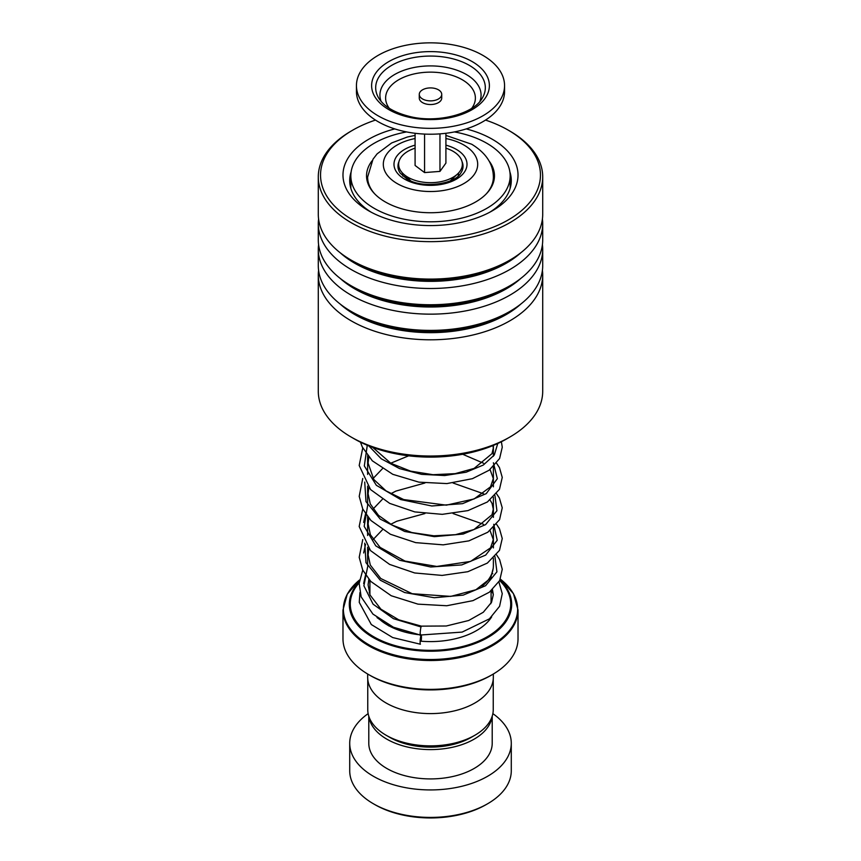 <?xml version="1.0" encoding="UTF-8"?>
<svg xmlns="http://www.w3.org/2000/svg" width="861" height="861" viewBox="0 0 861 861"><rect width="100%" height="100%" fill="white"/><g stroke="black" fill="none" stroke-linecap="round" stroke-linejoin="round"><path stroke-width="1.29" d="M493.245 679.264L493.245 709.647A62.745 36.227 180 0 1 474.863 735.262L471.118 737.425A57.45 33.17 180 0 1 389.882 737.425L386.137 735.262A62.745 36.227 180 0 1 367.755 709.647L367.755 679.264M474.863 735.262A62.745 36.227 180 0 1 386.137 735.262L389.882 737.425M402.873 176.085A28.047 16.198 180 0 1 402.453 173.287A28.047 16.198 180 0 1 402.453 173.007M402.668 173.244A28.047 16.198 0 0 0 402.507 174.277M408.2 179.669A23.559 13.604 180 0 1 407.285 177.614M481.966 586.416A62.885 36.302 0 0 0 493.385 565.548L493.385 558.283M492.384 674.572L490.802 675.487A85.271 49.238 180 0 1 370.198 675.487L368.616 674.572A87.521 50.53 0 0 0 492.384 674.572A87.521 50.53 0 0 0 518.021 638.84L518.021 609.986A87.521 50.53 180 0 1 463.993 656.663A87.521 50.53 180 0 1 368.616 645.718A87.521 50.53 180 0 1 342.979 609.986L342.979 638.84A87.521 50.53 0 0 0 368.616 674.572L370.198 675.487M493.331 674.023L493.331 677.327A62.831 36.28 180 0 1 454.543 710.842A62.831 36.28 180 0 1 386.072 702.974A62.831 36.28 180 0 1 367.669 677.327L367.669 674.023M458.547 173.007A28.047 16.198 180 0 1 458.547 173.287A28.047 16.198 180 0 1 458.127 176.085M453.715 177.614A23.559 13.604 180 0 1 452.8 179.669M458.493 174.277A28.047 16.198 0 0 0 458.332 173.244M487.627 803.754L486.034 804.669A78.545 45.342 180 0 1 374.965 804.669L373.373 803.754A80.783 46.645 0 0 0 487.627 803.754A80.783 46.645 0 0 0 511.283 770.767L511.283 743.291A80.783 46.645 0 0 0 492.858 713.64M368.982 716.761A61.712 35.635 0 0 0 386.858 739.168A61.712 35.635 0 0 0 451.864 747.391A61.712 35.635 0 0 0 492.018 716.761M368.788 716.191L368.788 743.291A61.712 35.635 0 0 0 386.858 768.486A61.712 35.635 0 0 0 454.113 776.202A61.712 35.635 0 0 0 492.212 743.291L492.212 716.191M368.142 713.64A80.783 46.645 0 0 0 349.717 743.291A80.783 46.645 0 0 0 373.373 776.267A80.783 46.645 0 0 0 461.421 786.384A80.783 46.645 0 0 0 511.283 743.291M349.717 743.291L349.717 770.767A80.783 46.645 0 0 0 373.373 803.754L374.965 804.669M509.841 437.054L506.666 438.895A107.711 62.186 180 0 1 354.334 438.895L351.159 437.054A112.21 64.779 0 0 0 509.841 437.054A112.21 64.779 0 0 0 542.71 391.249L542.71 275.025A112.21 64.779 180 0 1 467.286 336.22A112.21 64.779 180 0 1 342.42 315.148A112.21 64.779 180 0 1 318.29 275.025A112.21 64.779 180 0 1 318.592 270.322M318.29 275.025L318.29 391.249A112.21 64.779 0 0 0 342.42 431.383A112.21 64.779 0 0 0 351.159 437.054M375.471 120.077A109.96 63.488 0 0 0 352.741 130.151A109.96 63.488 0 0 0 344.174 214.367A109.96 63.488 0 0 0 498.616 224.882A109.96 63.488 0 0 0 516.826 135.715A109.96 63.488 0 0 0 508.259 130.151A109.96 63.488 0 0 0 485.529 120.077M508.259 130.151L509.841 131.066A112.21 64.779 180 0 1 518.58 136.748A112.21 64.779 180 0 1 542.71 176.871A112.21 64.779 180 0 1 467.286 238.077A112.21 64.779 180 0 1 342.42 217.004A112.21 64.779 180 0 1 318.29 176.871A112.21 64.779 180 0 1 351.159 131.066L352.741 130.151M466.221 128.913A87.521 50.53 180 0 1 499.208 143.744A87.521 50.53 180 0 1 492.384 210.773A87.521 50.53 180 0 1 368.616 210.773A87.521 50.53 180 0 1 361.792 206.339A87.521 50.53 180 0 1 394.779 128.913M351.137 171.834A80.783 46.645 0 0 0 349.717 180.541A80.783 46.645 0 0 0 367.077 209.427A80.783 46.645 0 0 0 371.091 212.14M542.408 270.322A112.21 64.779 180 0 1 542.71 275.025M542.408 244.664A112.21 64.779 180 0 1 542.71 249.367L542.71 265.618A112.21 64.779 180 0 1 509.841 311.424A112.21 64.779 180 0 1 351.159 311.424A112.21 64.779 180 0 1 342.42 305.752A112.21 64.779 180 0 1 318.29 265.618L318.29 249.367A112.21 64.779 180 0 1 318.592 244.664M542.71 249.367A112.21 64.779 180 0 1 467.286 310.573A112.21 64.779 180 0 1 342.42 289.5A112.21 64.779 180 0 1 318.29 249.367M542.408 219.017A112.21 64.779 180 0 1 542.71 223.72L542.71 239.971A112.21 64.779 180 0 1 509.841 285.777A112.21 64.779 180 0 1 351.159 285.777A112.21 64.779 180 0 1 342.42 280.094A112.21 64.779 180 0 1 318.29 239.971L318.29 223.72A112.21 64.779 180 0 1 318.592 219.017M542.71 223.72A112.21 64.779 180 0 1 467.286 284.916A112.21 64.779 180 0 1 342.42 263.843A112.21 64.779 180 0 1 318.29 223.72M542.71 176.871L542.71 214.314A112.21 64.779 180 0 1 509.841 260.119A112.21 64.779 180 0 1 351.159 260.119A112.21 64.779 180 0 1 342.42 254.447A112.21 64.779 180 0 1 318.29 214.314L318.29 176.871M489.909 212.14A80.783 46.645 0 0 0 511.283 180.541A80.783 46.645 0 0 0 509.863 171.834M372.006 160.878A63.962 36.926 0 0 0 366.538 175.805A63.962 36.926 0 0 0 405.886 209.89A63.962 36.926 0 0 0 475.52 202.034A63.962 36.926 0 0 0 494.462 175.805A63.962 36.926 0 0 0 488.994 160.878M406.596 131.927A79.664 45.999 0 0 0 374.427 143.13A79.664 45.999 0 0 0 350.836 175.805A79.664 45.999 0 0 0 399.848 218.253A79.664 45.999 0 0 0 486.573 208.48A79.664 45.999 0 0 0 510.164 175.805A79.664 45.999 0 0 0 454.404 131.927M420.534 634.245C419.651 638.582 420.351 628.702 421.04 626.959L421.384 626.141L398.761 619.823L380.885 609.157L370.047 595.005L368.088 584.834L368.863 579.302M421.18 641.219A4.488 0.538 94.9 0 0 421.18 635.289A4.488 0.538 94.9 0 0 420.792 636.096A4.488 0.538 94.9 0 0 420.157 641.068A4.488 0.538 94.9 0 0 420.405 644.232L392.659 637.538L371.306 624.537L359.263 602.388L359.909 592.616M498.906 581.95L502.254 593.681L499.584 606.305L489.425 618.833L462.142 632.092L420.19 635.052L393.757 627.443L372.931 614.087L361.146 596.867L359.166 583.392L362.75 570.1M426.206 100.382A11.225 6.479 0 0 0 441.725 94.398A11.225 6.479 0 0 0 434.794 88.403A11.225 6.479 0 0 0 419.275 94.398A11.225 6.479 0 0 0 426.206 100.382M419.275 94.398L419.275 98.057A11.225 6.479 0 0 0 426.206 104.041A11.225 6.479 0 0 0 441.725 98.057L441.725 94.398M356.443 85.594L356.443 91.46A74.057 42.759 0 0 0 402.184 130.969A74.057 42.759 0 0 0 504.557 91.46L504.557 85.594A74.057 42.759 0 0 0 458.816 46.096A74.057 42.759 0 0 0 356.443 85.594A74.057 42.759 0 0 0 402.184 125.103A74.057 42.759 0 0 0 504.557 85.594M415.088 133.283L415.088 165.452L424.559 172.577L439.971 171.393L445.912 163.106L445.912 133.283M439.971 171.393L439.971 133.864M424.559 172.577L424.559 134.079M410.74 180.853A23.559 13.604 180 0 1 410.417 180.562L403.346 173.9A31.868 18.393 180 0 1 415.088 148.178M445.912 148.178A31.868 18.393 180 0 1 457.654 173.9A31.868 18.393 180 0 1 434.676 182.521A31.868 18.393 180 0 1 403.346 173.9M457.654 173.9L450.583 180.562A23.559 13.604 180 0 1 450.26 180.853M363.654 583.51L365.538 574.933L363.654 583.51M363.654 552.977L365.538 544.4L363.654 552.977M363.654 522.433L365.538 513.856L363.654 522.433M462.023 161.599A32.535 18.791 180 0 1 460.753 173.169C454.78 184.362 421.922 188.871 406.919 178.97L400.247 173.169A32.535 18.791 180 0 1 398.977 161.599M445.912 145.165A36.517 21.084 180 0 1 456.319 149.373A36.517 21.084 180 0 1 456.319 179.185A36.517 21.084 180 0 1 404.681 179.185A36.517 21.084 180 0 1 415.088 145.165M491.093 590.861L491.093 600.365A60.593 34.978 180 0 1 490.813 603.712M418.274 634.632A60.593 34.978 180 0 1 387.654 625.108A60.593 34.978 180 0 1 380.637 620.243M493.385 182.532L493.385 177.108A62.885 36.302 180 0 1 486.293 193.854M415.088 138.535A47.183 27.24 0 0 0 397.136 183.544A47.183 27.24 0 0 0 463.864 183.544A47.183 27.24 0 0 0 463.864 145.014A47.183 27.24 0 0 0 445.912 138.535M342.979 609.986L347.252 594.165L359.543 580.013A87.122 50.304 0 0 0 368.895 644.771A87.122 50.304 0 0 0 487.498 647.257A87.122 50.304 0 0 0 500.349 579.141L513.457 593.649L518.021 609.986M499.918 580.056A81.182 46.871 180 0 1 480.61 641.23A81.182 46.871 180 0 1 373.093 637.495A81.182 46.871 180 0 1 359.295 581.842M359.209 582.789A80.234 46.322 0 0 0 373.771 636.785A80.234 46.322 0 0 0 479.588 640.67A80.234 46.322 0 0 0 499.671 580.562M491.319 590.668A65.081 37.572 180 0 1 493.288 594.144M491.674 616.853A65.081 37.572 180 0 1 420.157 641.122M374.707 193.854A62.885 36.302 180 0 1 367.615 177.108L367.615 182.532M520.765 304.105A107.087 61.82 180 0 1 346.434 309.142A107.087 61.82 180 0 1 340.235 304.105M520.765 278.447A107.087 61.82 180 0 1 346.434 283.484A107.087 61.82 180 0 1 340.235 278.447M520.765 252.8A107.087 61.82 180 0 1 346.434 257.837A107.087 61.82 180 0 1 340.235 252.8M509.841 311.424L506.214 313.522A107.087 61.82 180 0 1 354.786 313.522L351.159 311.424M509.841 285.777L506.214 287.865A107.087 61.82 180 0 1 354.786 287.865L351.159 285.777M509.841 260.119L506.214 262.218A107.087 61.82 180 0 1 354.786 262.218L351.159 260.119M421.04 626.959L393.455 618.682L373.093 604.174L363.891 585.803L367.647 566.732M494.957 556.69L496.926 571.822L485.582 585.717L463.196 595.123L434.288 597.728L404.648 592.54L380.25 580.185L365.99 562.696L364.73 543.14M493.719 524.295L497.217 540.267L485.69 555.097L461.733 564.924L430.758 566.99L399.773 560.296L375.773 545.842L364.181 526.351L367.615 505.708M494.957 495.613L496.926 510.745L485.582 524.64L463.196 534.046L434.288 536.651L404.648 531.463L380.25 519.108L365.99 501.619L364.73 482.063M493.385 462.777L497.335 478.705L486.239 493.633L462.594 503.653L431.748 505.977L400.666 499.552L376.354 485.303L364.321 465.93L367.27 445.266M497.766 443.49L494.311 454.995L483.322 465.037L466.092 472.237L444.674 475.541L421.589 474.346L399.59 468.61L381.272 458.805L368.809 445.901M479.889 101.394A50.573 29.199 0 0 0 449.829 68.127A50.573 29.199 0 0 0 398.008 72.733A50.573 29.199 0 0 0 381.111 101.394M471.731 108.292A44.88 25.916 0 0 0 447.655 74.111A44.88 25.916 0 0 0 398.546 79.858A44.88 25.916 0 0 0 389.269 108.292M451.455 58.462A54.813 31.642 0 0 0 392.82 64.726A54.813 31.642 0 0 0 378.775 98.186C383.866 106.344 393.951 112.382 409.029 116.31C437.237 123.823 474.11 113.706 482.225 98.186A54.813 31.642 0 0 0 451.455 58.462M407.985 117.01A58.882 33.988 0 0 0 484.904 98.595A58.882 33.988 0 0 0 453.015 54.189A58.882 33.988 0 0 0 376.096 72.604A58.882 33.988 0 0 0 407.985 117.01M491.093 575.277L491.093 577.537M493.385 445.406L493.385 456.287M493.385 466.673L493.385 486.831M493.385 497.206L493.385 517.364M493.385 527.75L493.385 547.908M493.385 177.108C493.213 163.934 485.991 152.978 471.71 144.239L445.912 135.403M415.088 135.403L407.318 137.028L391.647 142.948L377.118 153.861L373.017 159.188L367.615 177.108M367.615 455.63L367.615 474.433M367.615 486.164L367.615 504.966M367.615 516.708L367.615 535.51M367.615 547.241L367.615 565.548M369.907 580.486L369.907 594.66M510.164 175.805L510.164 188.29M350.836 175.805L350.836 188.29M493.192 568.432L490.63 578.258L475.907 589.753L450.723 596.393L412.182 593.713L380.756 578.506L370.295 565.042L368.077 554.818L368.863 548.758M373.104 539.556L382.413 529.795M390.7 524.295L396.792 521.239L424.925 513.554M453.069 513.543L483.505 524.284M490.07 530.602L493.299 539.632L490.555 547.844L470.59 561.415L436.775 566.452L405.004 561.081L380.099 547.392L370.391 534.735L368.088 523.897L368.863 518.225M373.104 509.023L382.413 499.251M390.711 493.751L395.963 491.071L424.914 483.01M453.058 483.01L483.505 493.751M490.07 500.058L492.029 503.373L493.299 509.206L491.997 514.738L474.013 529.526L455.491 534.67L433.847 535.811L411.838 532.55L392.218 525.113L378.463 515.341L370.273 503.911L368.077 493.687L368.863 487.681M373.104 478.479L382.413 468.718M390.7 463.218L408.674 455.813M462.68 454.264L483.505 463.218M490.07 469.525L493.299 478.608L490.501 486.842L474.131 498.939L446.332 505.159L403.701 499.563L386.062 490.899L373.846 479.534L368.077 463.121L368.852 457.148M493.073 445.535L493.299 448.107L492.008 453.639L474.099 468.416L455.168 473.647L433.04 474.702L410.622 471.15L390.851 463.293L372.759 447.419M421.384 626.141L446.256 626.001L468.685 620.501L483.29 612.257L491.534 602.323L493.299 594.79L492.481 589.656M369.907 590.947L369.218 592.712M377.021 617.595L388.774 625.882L421.18 635.289M492.761 573.781L492.029 573.06M496.549 554.828L499.617 559.521L502.264 569.272L499.66 580.594L489.382 592.196L472.958 600.644L446.762 605.746L417.972 604.142L391.238 595.747L370.8 581.444L362.685 569.971L359.198 557.315L362.75 539.556M496.549 524.295L499.488 528.751L502.254 538.523L499.477 550.394L487.358 563.083L467.857 571.704L442.102 575.417L414.679 572.963L389.602 564.407L370.488 550.577L359.177 526.501L362.75 509.023M496.549 493.751L499.402 498.045L502.243 507.829L499.563 519.689L487.821 532.227L468.89 540.869L443.211 544.852L415.68 542.634L390.377 534.25L370.951 520.518L362.75 509.034L359.209 496.356L362.75 478.479M496.549 463.218L499.477 467.652L502.254 477.424L499.488 489.296L487.423 501.963L467.986 510.595L442.253 514.34L414.808 511.918L389.699 503.384L370.542 489.565L359.188 465.478L362.75 447.946M501.382 441.747L502.264 447.225L499.595 458.547L489.123 470.235L472.409 478.684L446.913 483.581L418.952 482.16L392.777 474.314L372.318 460.818L362.33 447.063L360.49 442.188"/></g></svg>
